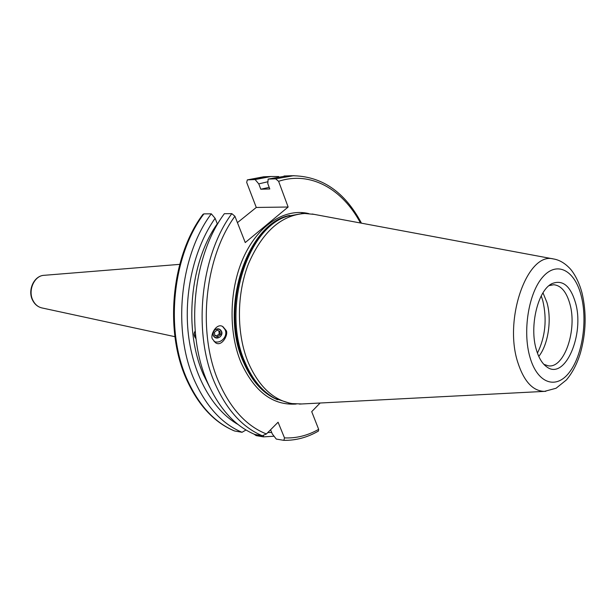 <?xml version="1.0" encoding="UTF-8"?>
<svg xmlns="http://www.w3.org/2000/svg" width="616" height="616" viewBox="0 0 616 616"><rect width="100%" height="100%" fill="white"/><g stroke="black" fill="none" stroke-linecap="round" stroke-linejoin="round"><path stroke-width="0.92" d="M213.313 335.535L214.884 337.345C219.812 338.515 221.999 336.521 221.46 331.362L219.797 329.491C214.899 328.428 212.743 330.438 213.313 335.535M225.741 330.007C229.499 333.164 221.906 347.717 215.4 342.635L212.882 339.516C209.232 336.467 216.316 322.06 222.969 326.696L225.741 330.007M214.06 341.449C220.697 344.413 228.359 336.067 225.017 329.545L222.592 326.495M543.859 364.341L548.363 365.842C564.402 368.514 577.492 329.475 569.838 303.719C566.427 291.815 561.076 285.485 553.776 284.731L549.079 285.632M538.777 356.395C548.202 344.706 551.951 319.758 546.962 302.541L542.989 292.831M537.445 353.099C545.376 336.79 547.154 319.288 542.773 300.593L541.233 295.926M302.564 213.506L287.171 216.285C246.531 228.305 221.575 310.364 244.952 362.185C252.36 379.541 262.37 391.637 274.99 398.46L290.098 403.318M314.222 214.383L304.743 213.49C281.104 215.13 262.339 231.909 248.456 263.833C236.467 294.533 236.452 334.003 248.256 362.555C258.843 386.586 273.435 400.269 292.03 403.588L301.778 403.965M575.413 302.479C570.378 285.793 562.624 279.487 552.159 283.56C537.968 289.851 529.067 326.449 536.39 349.842C538.784 357.911 542.188 363.555 546.608 366.766C564.849 381.127 584.992 334.272 575.413 302.479M186.756 379.918C164.049 330.769 171.464 256.017 202.957 214.353L203.888 213.883L211.303 213.821C179.672 255.725 172.095 331.816 194.902 381.381C206.676 407.122 222.384 424.093 242.042 432.286L234.473 430.969C214.437 422.599 198.537 405.59 186.771 379.949M267.929 181.735L258.766 183.884L255.101 179.556L247.324 179.887L246.685 182.405L256.279 207.453L288.134 207.022L278.617 181.32L275.606 178.817L268.145 179.087L267.775 183.591L269.785 188.966L260.784 189.22L258.766 183.884M278.732 176.561L271.048 176.507L255.101 179.556M195.996 338.715C193.794 335.951 193.524 333.418 195.187 331.108M211.303 213.821L215.107 218.303L217.294 223.754C189.62 262.739 183.491 330.638 203.773 375.39L209.763 387.364M217.294 223.754L217.825 223.754M288.134 207.022L245.253 242.558L234.919 216.255L231.824 213.644L224.355 213.706C192.7 256.064 185.062 333.048 207.838 383.121C219.589 409.116 235.281 426.241 254.909 434.488L262.27 435.743L266.405 433.964L278.078 422.222L284.5 437.899C296.319 438.415 307.715 435.558 318.665 429.344L311.711 411.65L320.127 403.01M269.184 187.349L260.784 189.22M286.378 175.93L268.145 179.087M215.107 218.303C194.171 247.94 183.553 293.293 188.419 334.734C193.362 376.176 213.09 410.348 238.099 424.524M245.992 429.991L242.042 432.286M237.43 222.653L256.279 207.453M270.57 429.775L272.28 433.903L276.276 439.069L283.868 440.348L284.5 437.899M283.868 440.348C295.919 440.532 307.438 437.437 318.434 431.069L318.665 429.344M267.783 432.578L271.671 432.44M274.066 436.22L263.44 436.867L263.44 435.666M263.44 436.867L256.148 435.612L254.008 434.103M195.203 331.215C193.632 333.449 193.894 335.928 195.988 338.638M195.634 335.643L195.703 336.305M195.287 335.759L195.434 333.78M221.021 330.569C217.787 325.825 210.156 331.878 213.752 336.328C217.001 341.056 224.601 335.019 221.021 330.569M218.903 330.938L219.219 333.895L216.616 335.951L214.753 335.204M219.219 333.895L220.343 334.634L219.997 331.385L217.04 330.191L214.43 332.263L214.784 335.52L217.741 336.698L216.616 335.951M220.343 334.634L217.741 336.698M41.826 307.908C37.776 306.907 34.704 304.358 32.617 300.262C27.389 290.429 33.849 275.783 44.013 275.321C34.288 275.622 27.658 290.552 32.964 300.462C35.043 304.497 38 306.984 41.826 307.908L174.936 336.69M308.824 213.606C285.709 207.954 259.336 223.993 244.313 255.702C229.291 287.356 227.966 331.308 240.979 362.454C254.493 391.784 272.896 405.644 296.204 404.034M289.743 215.423C247.324 222.93 218.842 307.846 243.243 361.63C251.613 381.011 263.04 393.701 277.531 399.715M287.495 216.17C246.208 226.288 219.874 309.232 243.605 361.669C251.405 379.849 262 392.184 275.398 398.675M286.463 216.555L285.87 216.786C245.438 228.744 220.644 310.256 243.89 361.738C251.251 378.986 261.215 391.006 273.758 397.797L274.536 398.213M554.508 259.144L553.276 258.913C527.519 251.852 503.441 318.903 517.81 362.431C523.962 381.404 532.84 391.052 544.436 391.383L545.83 391.299M530.053 357.534C537.599 383.706 556.21 389.674 569.253 372.472C582.413 355.632 587.749 320.505 581.134 295.526C574.72 270.339 557.064 260.622 542.881 276.884C528.59 292.739 522.299 331.616 530.053 357.534M203.888 213.883C172.28 255.525 164.734 331.115 187.564 380.395C199.338 405.983 215.061 422.869 234.735 431.038M231.824 213.644C200.154 256.264 192.485 333.749 215.238 384.115C226.973 410.264 242.65 427.473 262.27 435.743M234.919 216.255C204.289 258.173 196.997 333.572 219.073 382.721C230.854 409.016 246.631 426.103 266.405 433.964M360.468 223C342.511 189.081 310.58 170.732 278.617 181.32M293.901 175.645L275.606 178.817M265.95 176.707L247.686 179.826M288.75 403.126L292.03 403.588M312.166 213.998L553.276 258.913C558.858 259.79 564.094 262.67 568.976 267.544C572.718 270.978 578.817 280.488 582.051 293.124C586.64 312.751 586.101 332.709 580.426 352.999C577.1 363.825 572.426 372.803 566.412 379.933L556.056 388.257L544.436 391.383L299.453 404.088M550.127 284.823L552.159 283.56M361.469 223.185C344.729 191.614 321.413 175.791 291.522 175.729L284.076 176.014M247.324 179.887L263.64 176.792L271.048 176.507M544.829 365.311L546.608 366.766M301.432 213.521L304.743 213.49M44.013 275.321L179.726 264.356"/></g></svg>
